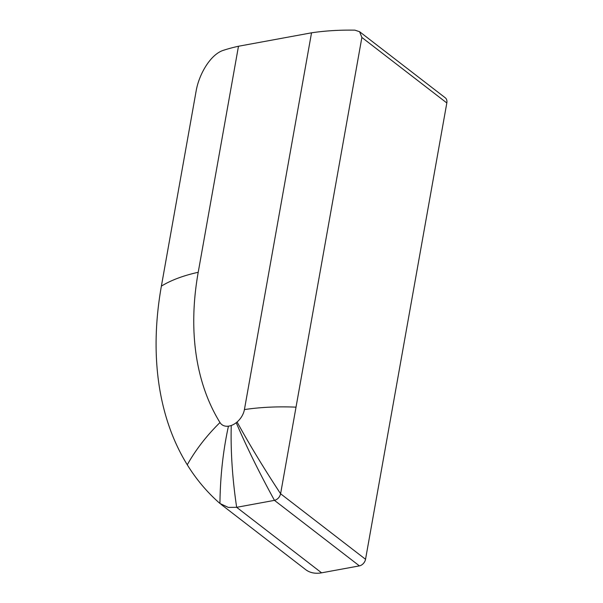<?xml version="1.0" encoding="UTF-8"?>
<svg xmlns="http://www.w3.org/2000/svg" width="603" height="603" viewBox="0 0 603 603"><rect width="100%" height="100%" fill="white"/><g stroke="black" fill="none" stroke-linecap="round" stroke-linejoin="round"><path stroke-width="0.9" d="M311.532 32.818A159.953 70.657 10.1 0 1 354.888 30.15L359.592 31.718L361.875 37.454L296.02 407.153A159.953 70.657 -169.9 0 0 244.419 409.588L311.532 32.818L238.479 46.25L198.214 272.292A291.626 199.631 -52.4 0 0 194.249 336.7A291.626 199.631 -52.4 0 0 219.982 422.537A15.995 10.952 -52.4 0 0 228.447 426.17A15.995 10.952 -52.4 0 0 229.735 425.937A15.995 10.952 127.6 0 0 231.251 425.484C230.587 451.398 232.389 478.676 236.655 507.311L228.288 507.409L219.937 503.467C220.253 476.468 223.095 450.705 228.447 426.17M219.937 503.467A346.808 237.409 -52.4 0 1 187.269 464.792A346.808 237.409 127.6 0 1 161.385 286.116L196.111 91.159C198.945 74.259 210.635 54.029 223.766 50.2A159.953 70.657 10.1 0 1 238.479 46.25M296.02 407.153L280.599 493.767C263.828 468.29 249.333 444.358 237.092 421.994L236.738 422.288A15.995 10.952 127.6 0 1 236.218 422.711A15.995 10.952 127.6 0 1 231.251 425.484M220.894 504.244L305.638 569.609A35.193 24.09 -52.4 0 0 321.595 572.827L359.403 565.878A6.399 4.379 -52.4 0 0 365.539 559.283L446.823 102.962A7.997 5.472 -52.4 0 0 445.293 97.814L359.592 31.71M365.539 559.283L280.599 493.767C279.679 497.256 277.636 499.457 274.463 500.362C259.411 472.94 246.665 447.049 236.218 422.711M244.419 409.588A15.995 10.952 127.6 0 1 237.092 421.994M359.403 565.878L274.463 500.362L236.655 507.311L321.595 572.827M198.214 272.292A159.953 70.657 -169.9 0 0 161.385 286.116M187.269 464.792A159.953 112.912 -31.7 0 1 219.982 422.537M361.875 37.454L446.823 102.962"/></g></svg>
